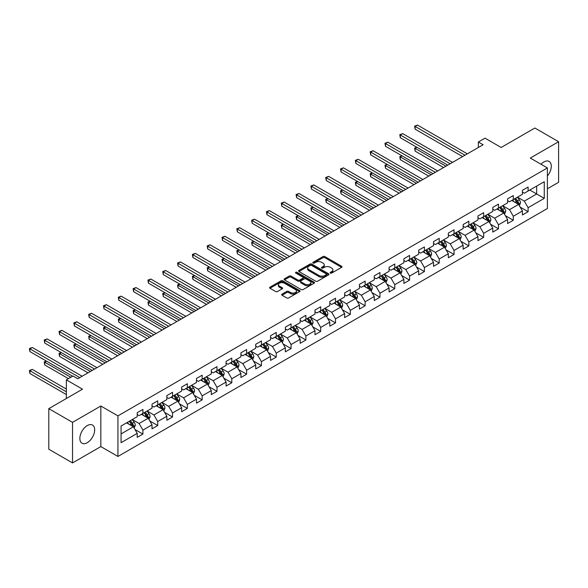 <?xml version="1.0" encoding="UTF-8"?>
<svg xmlns="http://www.w3.org/2000/svg" width="588" height="588" viewBox="0 0 588 588"><rect width="100%" height="100%" fill="white"/><g stroke="black" fill="none" stroke-linecap="round" stroke-linejoin="round"><path stroke-width="0.88" d="M330.412 273.06A0.926 0.529 0 0 0 331.713 273.06L341.621 267.342A1.316 0.764 0 0 0 342.003 266.805A1.316 0.764 0 0 0 341.621 266.268L324.841 256.581A1.316 0.764 0 0 0 322.974 256.581L313.073 262.299A0.926 0.529 0 0 0 312.801 262.674A0.926 0.529 0 0 0 313.073 263.049A0.926 0.529 0 0 0 314.374 263.049L315.66 262.314A4.219 2.433 0 0 1 321.621 262.314L323.025 263.115A4.219 2.433 0 0 1 324.26 264.843A4.219 2.433 0 0 1 323.025 266.562L321.739 267.305A0.926 0.529 0 0 0 321.467 267.68A0.926 0.529 0 0 0 321.739 268.054A0.926 0.529 0 0 0 323.047 268.054L324.326 267.32A4.219 2.433 0 0 1 330.294 267.32L331.691 268.121A4.219 2.433 0 0 1 332.926 269.848A4.219 2.433 0 0 1 331.691 271.568L330.412 272.31A0.926 0.529 0 0 0 330.14 272.685A0.926 0.529 0 0 0 330.412 273.06L330.412 272.31M87.259 442.698A10.474 6.049 120 0 0 94.102 433.459A10.474 6.049 120 0 0 92.492 425.065A10.474 6.049 120 0 0 87.259 425.587A10.474 6.049 120 0 0 80.416 434.819A10.474 6.049 120 0 0 82.019 443.212A10.474 6.049 120 0 0 87.259 442.698M547.391 176.01A10.474 6.049 120 0 0 549.119 161.435A10.474 6.049 120 0 0 543.878 161.957A10.474 6.049 120 0 0 541.034 164.258M282.049 294.147A1.316 0.764 0 0 0 281.667 294.684A1.316 0.764 0 0 0 282.049 295.22L286.76 297.94A1.316 0.764 0 0 0 288.627 297.94L299.623 291.589A1.316 0.764 0 0 0 300.012 291.053A1.316 0.764 0 0 0 299.623 290.516L282.843 280.829A1.316 0.764 0 0 0 280.983 280.829L269.98 287.179A1.316 0.764 0 0 0 269.591 287.716A1.316 0.764 0 0 0 269.98 288.252L275.669 291.538A1.316 0.764 0 0 0 277.529 291.538L282.24 288.818A1.316 0.764 0 0 0 282.622 288.282A1.316 0.764 0 0 0 282.24 287.738L279.418 286.113A3.528 2.036 0 0 1 278.389 284.673A3.528 2.036 0 0 1 280.564 282.791A3.528 2.036 0 0 1 284.408 283.232L295.455 289.612A3.528 2.036 0 0 1 296.484 291.053A3.528 2.036 0 0 1 294.309 292.934A3.528 2.036 0 0 1 290.465 292.493L288.627 291.428A1.316 0.764 0 0 0 286.76 291.428L282.049 294.147L282.049 295.22M547.391 188.77L558.6 182.302L558.6 141.723L534.86 128.015L501.145 147.485L484.997 138.158L478.353 142.002L483.101 144.744L77.763 378.76L73.008 376.019L66.363 379.855L66.363 398.502M72.537 422.353L72.537 462.925L100.835 446.586L100.835 406.014L72.537 422.353L48.797 408.645L82.511 389.175L66.363 379.855M100.835 406.014L117.931 415.878L547.391 167.933L547.391 208.512L117.931 456.457L117.931 415.878M558.6 141.723L530.295 158.062L547.391 167.933M315.749 281.204A1.316 0.764 0 0 0 317.616 281.204L328.618 274.853A1.316 0.764 0 0 0 329.001 274.317A1.316 0.764 0 0 0 328.618 273.773L311.838 264.086A1.316 0.764 0 0 0 309.972 264.086L298.969 270.436A1.316 0.764 0 0 0 298.586 270.98A1.316 0.764 0 0 0 298.969 271.516L315.749 281.204M296.124 273.258A0.926 0.529 0 0 1 297.058 273.391L314.102 283.232L303.121 289.568A1.316 0.764 0 0 1 301.254 289.568L284.474 279.881L289.186 277.183L289.186 276.088L284.474 278.808A1.316 0.764 0 0 0 284.092 279.344A1.316 0.764 0 0 0 284.474 279.881L284.474 278.808M289.186 277.183A1.316 0.764 0 0 1 291.045 277.183L291.045 276.088A1.316 0.764 0 0 0 289.186 276.088M291.045 276.088L297.851 280.02A1.316 0.764 0 0 0 299.718 280.02L302.842 278.212A1.316 0.764 0 0 0 303.224 277.676A1.316 0.764 0 0 0 302.842 277.139L295.757 273.045A0.926 0.529 0 0 1 295.485 272.67A0.926 0.529 0 0 1 296.058 272.178A0.926 0.529 0 0 1 297.058 272.295L314.117 282.144A1.316 0.764 0 0 1 314.506 282.681A1.316 0.764 0 0 1 314.117 283.218L314.117 282.144M72.537 462.925L48.797 449.217L48.797 408.645M134.983 429.505L142.913 434.084L142.913 430.085L152.027 424.823L152.027 428.821L157.724 425.536L157.724 421.53L166.845 416.267L166.845 420.266L172.541 416.98L172.541 412.974L181.655 407.712L181.655 411.718L187.359 408.425L187.359 404.419L196.473 399.156L196.473 403.162L202.169 399.869L202.169 395.871L211.29 390.601L211.29 394.607L216.987 391.314L216.987 387.316L226.108 382.053L226.108 386.051L231.804 382.766L231.804 378.76L240.918 373.498L240.918 377.503L246.622 374.211L246.622 370.205L255.736 364.942L255.736 368.948L261.432 365.655L261.432 361.657L270.553 356.387L270.553 360.393L276.25 357.1L276.25 353.101L285.364 347.839L285.364 351.837L291.067 348.552L291.067 344.546L300.181 339.283L300.181 343.282L305.878 339.996L305.878 335.991L314.999 330.728L314.999 334.734L320.695 331.441L320.695 327.442L329.817 322.173L329.817 326.178L335.513 322.885L335.513 318.887L344.627 313.625L344.627 317.623L350.33 314.337L350.33 310.332L359.444 305.069L359.444 309.067L365.141 305.782L365.141 301.776L374.262 296.514L374.262 300.519L379.958 297.227L379.958 293.221L389.08 287.958L389.08 291.964L394.776 288.671L394.776 284.673L403.89 279.41L403.89 283.409L409.586 280.123L409.586 276.117L418.707 270.855L418.707 274.853L424.404 271.568L424.404 267.562L433.525 262.299L433.525 266.305L439.221 263.012L439.221 259.007L448.335 253.744L448.335 257.75L454.039 254.457L454.039 250.459L463.153 245.189L463.153 249.194L468.849 245.902L468.849 241.903L477.97 236.641L477.97 240.639L483.667 237.354L483.667 233.348L492.788 228.085L492.788 232.091L498.484 228.798L498.484 224.792L507.598 219.53L507.598 223.536L513.302 220.243L513.302 216.244L522.416 210.974L522.416 214.98L528.112 211.687L528.112 207.689L544.26 198.369L544.26 181.699L536.66 186.087L536.66 193.981L544.26 198.369M142.913 434.084L137.21 437.376L137.21 433.371L121.069 442.698L121.069 426.028L137.21 416.701L137.21 412.702L142.913 409.41L142.913 413.415L152.027 408.153L152.027 404.147L157.724 400.854L157.724 404.86L166.845 399.597L166.845 395.592L172.541 392.306L172.541 396.305L181.655 391.042L181.655 387.044L187.359 383.751L187.359 387.757L196.473 382.487L196.473 378.488L202.169 375.195L202.169 379.201L211.29 373.939L211.29 369.933L216.987 366.64L216.987 370.646L226.108 365.383L226.108 361.377L231.804 358.092L231.804 362.09L240.918 356.828L240.918 352.822L246.622 349.537L246.622 353.535L255.736 348.272L255.736 344.274L261.432 340.981L261.432 344.987L270.553 339.724L270.553 335.719L276.25 332.426L276.25 336.432L285.364 331.169L285.364 327.163L291.067 323.878L291.067 327.876L300.181 322.614L300.181 318.608L305.878 315.322L305.878 319.321L314.999 314.058L314.999 310.06L320.695 306.767L320.695 310.773L329.817 305.503L329.817 301.504L335.513 298.212L335.513 302.217L344.627 296.955L344.627 292.949L350.33 289.663L350.33 293.662L359.444 288.399L359.444 284.394L365.141 281.108L365.141 285.106L374.262 279.844L374.262 275.846L379.958 272.553L379.958 276.558L389.08 271.288L389.08 267.29L394.776 263.997L394.776 268.003L403.89 262.74L403.89 258.735L409.586 255.442L409.586 259.448L418.707 254.185L418.707 250.179L424.404 246.894L424.404 250.892L433.525 245.63L433.525 241.631L439.221 238.338L439.221 242.344L448.335 237.074L448.335 233.076L454.039 229.783L454.039 233.789L463.153 228.526L463.153 224.52L468.849 221.228L468.849 225.233L477.97 219.971L477.97 215.965L483.667 212.68L483.667 216.678L492.788 211.415L492.788 207.41L498.484 204.124L498.484 208.123L507.598 202.86L507.598 198.862L513.302 195.569L513.302 199.575L522.416 194.312L522.416 190.306L528.112 187.013L528.112 191.019L544.26 181.699M141.392 414.29L148.227 418.237L139.113 423.5L132.271 419.553M137.21 414.511L139.113 415.606L142.913 413.415M139.113 423.5L142.913 430.085M148.227 418.237L152.027 424.823M156.202 405.735L163.045 409.689L153.924 414.952L147.088 411.005M152.027 405.955L153.924 407.05L157.724 404.86M153.924 414.952L157.724 421.53M163.045 409.689L166.845 416.267M171.02 397.187L177.863 401.134L168.741 406.396L161.906 402.449M166.845 397.4L168.741 398.502L172.541 396.305M168.741 406.396L172.541 412.974M177.863 401.134L181.655 407.712M185.837 388.631L192.673 392.578L183.559 397.841L176.716 393.894M181.655 388.852L183.559 389.947L187.359 387.757M183.559 397.841L187.359 404.419M192.673 392.578L196.473 399.156M200.655 380.076L207.49 384.023L198.376 389.285L191.534 385.338M196.473 380.296L198.376 381.391L202.169 379.201M198.376 389.285L202.169 395.871M207.49 384.023L211.29 390.601M215.465 371.52L222.308 375.467L213.187 380.737L206.351 376.79M211.29 371.741L213.187 372.836L216.987 370.646M213.187 380.737L216.987 387.316M222.308 375.467L226.108 382.053M230.283 362.972L237.118 366.919L228.004 372.182L221.169 368.235M226.108 363.186L228.004 364.288L231.804 362.09M228.004 372.182L231.804 378.76M237.118 366.919L240.918 373.498M245.1 354.417L251.936 358.364L242.822 363.627L235.979 359.68M240.918 354.637L242.822 355.733L246.622 353.535M242.822 363.627L246.622 370.205M251.936 358.364L255.736 364.942M259.918 345.862L266.754 349.809L257.632 355.071L250.797 351.124M255.736 346.082L257.632 347.177L261.432 344.987M257.632 355.071L261.432 361.657M266.754 349.809L270.553 356.387M274.728 337.306L281.571 341.253L272.45 346.523L265.614 342.569M270.553 337.527L272.45 338.622L276.25 336.432M272.45 346.523L276.25 353.101M281.571 341.253L285.364 347.839M289.546 328.758L296.381 332.705L287.267 337.968L280.432 334.021M285.364 328.971L287.267 330.074L291.067 327.876M287.267 337.968L291.067 344.546M296.381 332.705L300.181 339.283M304.363 320.203L311.199 324.15L302.085 329.412L295.242 325.465M300.181 320.423L302.085 321.518L305.878 319.321M302.085 329.412L305.878 335.991M311.199 324.15L314.999 330.728M319.174 311.647L326.017 315.594L316.895 320.857L310.06 316.91M314.999 311.868L316.895 312.963L320.695 310.773M316.895 320.857L320.695 327.442M326.017 315.594L329.817 322.173M333.991 303.092L340.827 307.039L331.713 312.309L324.877 308.355M329.817 303.312L331.713 304.408L335.513 302.217M331.713 312.309L335.513 318.887M340.827 307.039L344.627 313.625M348.809 294.537L355.644 298.491L346.53 303.753L339.688 299.806M344.627 294.757L346.53 295.86L350.33 293.662M346.53 303.753L350.33 310.332M355.644 298.491L359.444 305.069M363.627 285.988L370.462 289.935L361.341 295.198L354.505 291.251M359.444 286.209L361.341 287.304L365.141 285.106M361.341 295.198L365.141 301.776M370.462 289.935L374.262 296.514M378.437 277.433L385.28 281.38L376.158 286.643L369.323 282.696M374.262 277.654L376.158 278.749L379.958 276.558M376.158 286.643L379.958 293.221M385.28 281.38L389.08 287.958M393.254 268.878L400.09 272.825L390.976 278.087L384.14 274.14M389.08 269.098L390.976 270.193L394.776 268.003M390.976 278.087L394.776 284.673M400.09 272.825L403.89 279.41M408.072 260.322L414.907 264.277L405.793 269.539L398.951 265.592M403.89 260.543L405.793 261.638L409.586 259.448M405.793 269.539L409.586 276.117M414.907 264.277L418.707 270.855M422.882 251.774L429.725 255.721L420.604 260.984L413.768 257.037M418.707 251.987L420.604 253.09L424.404 250.892M420.604 260.984L424.404 267.562M429.725 255.721L433.525 262.299M437.7 243.219L444.543 247.166L435.421 252.428L428.586 248.481M433.525 243.439L435.421 244.534L439.221 242.344M435.421 252.428L439.221 259.007M444.543 247.166L448.335 253.744M452.517 234.663L459.353 238.61L450.239 243.873L443.396 239.926M448.335 234.884L450.239 235.979L454.039 233.789M450.239 243.873L454.039 250.459M459.353 238.61L463.153 245.189M467.335 226.108L474.171 230.055L465.057 235.325L458.214 231.378M463.153 226.329L465.057 227.424L468.849 225.233M465.057 235.325L468.849 241.903M474.171 230.055L477.97 236.641M482.145 217.56L488.988 221.507L479.867 226.77L473.031 222.823M477.97 217.773L479.867 218.876L483.667 216.678M479.867 226.77L483.667 233.348M488.988 221.507L492.788 228.085M496.963 209.005L503.798 212.952L494.684 218.214L487.849 214.267M492.788 209.225L494.684 210.32L498.484 208.123M494.684 218.214L498.484 224.792M503.798 212.952L507.598 219.53M511.78 200.449L518.616 204.396L509.502 209.659L502.659 205.712M507.598 200.67L509.502 201.765L513.302 199.575M509.502 209.659L513.302 216.244M518.616 204.396L522.416 210.974M529.825 190.034L536.66 193.981L524.312 201.111L517.477 197.156M522.416 192.114L524.312 193.209L528.112 191.019M524.312 201.111L528.112 207.689M100.835 446.586L117.931 456.457M478.353 142.002L478.353 147.485M121.069 433.922L133.41 426.792L126.574 422.845M133.41 426.792L137.21 433.371M520.182 207.108L528.112 211.687M505.371 215.664L513.302 220.243M490.554 224.219L498.484 228.798M475.736 232.774L483.667 237.354M460.918 241.33L468.849 245.902M446.108 249.878L454.039 254.457M431.291 258.433L439.221 263.012M416.473 266.989L424.404 271.568M401.663 275.544L409.586 280.123M386.845 284.092L394.776 288.671M372.028 292.648L379.958 297.227M357.21 301.203L365.141 305.782M342.4 309.758L350.33 314.337M327.582 318.306L335.513 322.885M312.765 326.862L320.695 331.441M297.954 335.417L305.878 339.996M283.137 343.973L291.067 348.552M268.319 352.521L276.25 357.1M253.501 361.076L261.432 365.655M238.691 369.631L246.622 374.211M223.874 378.187L231.804 382.766M209.056 386.742L216.987 391.314M194.238 395.29L202.169 399.869M179.428 403.846L187.359 408.425M164.611 412.401L172.541 416.98M149.793 420.957L157.724 425.536M330.779 273.192L331.691 272.663A4.219 2.433 0 0 0 332.926 270.943L332.926 269.848M324.26 264.843L324.26 265.938A4.219 2.433 0 0 1 323.025 267.658L322.106 268.187M341.606 267.356L324.841 257.676A1.316 0.764 0 0 0 322.974 257.676L313.441 263.181M328.596 274.861L311.838 265.181A1.316 0.764 0 0 0 309.972 265.181L298.991 271.524M326.289 274.692A0.926 0.529 0 0 0 326.553 274.317A0.926 0.529 0 0 0 326.289 273.935L311.559 265.431A0.926 0.529 0 0 0 310.251 265.431L308.898 266.21A4.219 2.433 0 0 0 307.664 267.937A4.219 2.433 0 0 0 308.898 269.657L318.968 275.471A4.219 2.433 0 0 0 324.936 275.471L326.289 274.692L326.289 275.787A0.926 0.529 0 0 0 326.553 275.412L326.553 274.317M307.664 267.937L307.664 269.032A4.219 2.433 0 0 0 308.898 270.752L308.898 269.657M326.289 275.787L324.936 276.566A4.219 2.433 0 0 1 318.968 276.566L308.898 270.752M291.045 277.183L297.851 281.115A1.316 0.764 0 0 0 299.718 281.115L302.842 279.315A1.316 0.764 0 0 0 303.224 278.771L303.224 277.676M304.915 284.092A3.528 2.036 0 0 0 308.759 284.533A3.528 2.036 0 0 0 310.934 282.659A3.528 2.036 0 0 0 309.898 281.218L306.01 278.969A1.316 0.764 0 0 0 304.143 278.969L301.019 280.77A1.316 0.764 0 0 0 300.637 281.307A1.316 0.764 0 0 0 301.019 281.85L304.915 284.092L304.915 285.195A3.528 2.036 0 0 0 308.759 285.636A3.528 2.036 0 0 0 310.934 283.754L310.934 282.659M300.637 281.307L300.637 282.409A1.316 0.764 0 0 0 301.019 282.946L301.019 281.85M304.915 285.195L301.019 282.946M296.484 291.053L296.484 292.148A3.528 2.036 0 0 1 294.309 294.029A3.528 2.036 0 0 1 290.465 293.588L288.627 292.523A1.316 0.764 0 0 0 286.76 292.523L282.071 295.235M278.389 284.673L278.389 285.768A3.528 2.036 0 0 0 279.418 287.209L279.418 286.113M282.218 288.826L279.418 287.209M299.608 291.597L282.843 281.924A1.316 0.764 0 0 0 280.983 281.924L269.995 288.26M519.366 205.697L520.498 202.853A3.557 2.058 -120 0 0 519.358 199.817L517.403 197.201M513.986 201.721L512.655 199.942M416.929 147.338L415.128 148.374L415.128 151.116L443.587 167.551M518.065 204.08L518.572 203A3.557 2.058 -120 0 0 517.558 200.861L515.595 198.244M514.706 198.759L516.881 201.662A1.815 1.044 60 0 1 517.212 202.213L518.572 203M514.456 198.906L516.418 201.522A3.557 2.058 60 0 1 517.433 203.661M415.128 151.116L414.606 148.073L445.961 166.183M414.606 148.073L416.723 147.213M464.961 155.21L415.128 126.442L417.502 125.075L467.335 153.843M462.587 156.584L415.128 129.184L415.128 126.442L414.606 126.141L417.502 125.075M415.128 129.184L414.606 126.141M504.548 214.252L505.68 211.408A3.557 2.058 -120 0 0 504.548 208.373L502.586 205.756M499.168 210.276L497.838 208.497M402.118 155.886L400.31 156.93L400.31 159.671L428.777 176.106M503.247 212.636L503.762 211.555A3.557 2.058 -120 0 0 502.74 209.416L500.778 206.8M499.888 207.314L502.064 210.217A1.815 1.044 60 0 1 502.395 210.769L503.762 211.555M499.638 207.454L501.601 210.07A3.557 2.058 60 0 1 502.622 212.217M400.31 159.671L399.789 156.629L431.151 174.732M399.789 156.629L401.905 155.769M489.738 222.808L490.862 219.956A3.557 2.058 -120 0 0 489.73 216.928L487.768 214.311M484.35 218.832L483.02 217.053M387.301 164.442L385.493 165.485L385.493 168.227L413.959 184.661M488.437 221.184L488.944 220.11A3.557 2.058 -120 0 0 487.922 217.972L485.967 215.355M485.071 215.869L487.246 218.773A1.815 1.044 60 0 1 487.577 219.324L488.944 220.11M484.828 216.009L486.783 218.626A3.557 2.058 60 0 1 487.805 220.765M385.493 168.227L384.971 165.184L416.333 183.287M384.971 165.184L387.088 164.324M450.143 163.765L400.31 134.997L402.684 133.623L452.517 162.398M447.769 165.14L400.31 137.739L400.31 134.997L399.789 134.696L402.684 133.623M400.31 137.739L399.789 134.696M435.326 172.321L385.493 143.553L387.867 142.178L437.7 170.954M432.952 173.695L385.493 146.294L385.493 143.553L384.971 143.251L387.867 142.178M385.493 146.294L384.971 143.251M474.92 231.356L476.052 228.511A3.557 2.058 -120 0 0 474.913 225.483L472.958 222.867M469.54 227.387L468.202 225.608M372.483 172.997L370.683 174.041L370.683 176.782L399.142 193.209M473.619 229.739L474.126 228.666A3.557 2.058 -120 0 0 473.112 226.52L471.15 223.903M470.26 224.425L472.436 227.321A1.815 1.044 60 0 1 472.759 227.872L474.126 228.666M470.01 224.565L471.973 227.181A3.557 2.058 60 0 1 472.987 229.32M370.683 176.782L370.161 173.739L401.516 191.842M370.161 173.739L372.277 172.872M460.103 239.911L461.235 237.067A3.557 2.058 -120 0 0 460.103 234.031L458.14 231.415M454.722 235.935L453.392 234.156M357.666 181.552L355.865 182.589L355.865 185.33L384.324 201.765M458.802 238.294L459.316 237.214A3.557 2.058 -120 0 0 458.295 235.075L456.332 232.458M455.443 232.973L457.618 235.876A1.815 1.044 60 0 1 457.949 236.427L459.316 237.214M455.193 233.12L457.155 235.737A3.557 2.058 60 0 1 458.177 237.875M355.865 185.33L355.343 182.287L386.698 200.398M355.343 182.287L357.46 181.427M445.292 248.467L446.417 245.622A3.557 2.058 -120 0 0 445.285 242.587L443.323 239.97M439.905 244.49L438.575 242.712M342.855 190.1L341.047 191.144L341.047 193.886L369.514 210.32M443.991 246.85L444.499 245.769A3.557 2.058 -120 0 0 443.477 243.63L441.522 241.014M440.625 241.528L442.801 244.432A1.815 1.044 60 0 1 443.131 244.983L444.499 245.769M440.383 241.675L442.338 244.292A3.557 2.058 60 0 1 443.359 246.431M341.047 193.886L340.526 190.843L371.888 208.946M340.526 190.843L342.642 189.983M420.508 180.876L370.683 152.108L373.057 150.734L422.882 179.502M418.134 182.243L370.683 154.85L370.683 152.108L370.161 151.8L373.057 150.734M370.683 154.85L370.161 151.8M405.698 189.432L355.865 160.656L358.239 159.289L408.072 188.057M403.324 190.799L355.865 163.398L355.865 160.656L355.343 160.355L358.239 159.289M355.865 163.398L355.343 160.355M390.88 197.98L341.047 169.212L343.421 167.845L393.254 196.612M388.506 199.354L341.047 171.953L341.047 169.212L340.526 168.91L343.421 167.845M341.047 171.953L340.526 168.91M376.063 206.535L326.23 177.767L328.611 176.393L378.437 205.168M373.689 207.909L326.23 180.509L326.23 177.767L325.708 177.466L328.611 176.393M326.23 180.509L325.708 177.466M361.252 215.09L311.419 186.322L313.794 184.948L363.627 213.716M358.878 216.458L311.419 189.064L311.419 186.322L310.898 186.021L313.794 184.948M311.419 189.064L310.898 186.021M346.435 223.646L296.602 194.871L298.976 193.503L348.809 222.271M344.061 225.013L296.602 197.612L296.602 194.871L296.08 194.569L298.976 193.503M296.602 197.612L296.08 194.569M331.617 232.194L281.784 203.426L284.158 202.059L333.991 230.827M329.243 233.568L281.784 206.167L281.784 203.426L281.262 203.125L284.158 202.059M281.784 206.167L281.262 203.125M316.8 240.749L266.974 211.981L269.348 210.607L319.174 239.382M314.426 242.124L266.974 214.723L266.974 211.981L266.452 211.68L269.348 210.607M266.974 214.723L266.452 211.68M301.989 249.305L252.156 220.537L254.531 219.162L304.363 247.93M299.615 250.672L252.156 223.278L252.156 220.537L251.635 220.235L254.531 219.162M252.156 223.278L251.635 220.235M287.172 257.86L237.339 229.085L239.713 227.718L289.546 256.486M284.798 259.227L237.339 231.826L237.339 229.085L236.817 228.783L239.713 227.718M237.339 231.826L236.817 228.783M272.354 266.408L222.521 237.64L224.895 236.273L274.728 265.041M269.98 267.783L222.521 240.382L222.521 237.64L221.999 237.339L224.895 236.273M222.521 240.382L221.999 237.339M257.544 274.964L207.711 246.196L210.085 244.821L259.918 273.596M255.163 276.338L207.711 248.937L207.711 246.196L207.189 245.894L210.085 244.821M207.711 248.937L207.189 245.894M242.726 283.519L192.893 254.751L195.267 253.377L245.1 282.144M240.352 284.886L192.893 257.493L192.893 254.751L192.372 254.45L195.267 253.377M192.893 257.493L192.372 254.45M227.909 292.074L178.076 263.299L180.45 261.932L230.283 290.7M225.535 293.441L178.076 266.041L178.076 263.299L177.554 262.998L180.45 261.932M178.076 266.041L177.554 262.998M213.091 300.63L163.266 271.854L165.64 270.487L215.465 299.255M210.717 301.997L163.266 274.596L163.266 271.854L162.736 271.553L165.64 270.487M163.266 274.596L162.736 271.553M198.281 309.178L148.448 280.41L150.822 279.035L200.655 307.811M195.907 310.552L148.448 283.151L148.448 280.41L147.926 280.108L150.822 279.035M148.448 283.151L147.926 280.108M183.463 317.733L133.63 288.965L136.004 287.591L185.837 316.366M181.089 319.108L133.63 291.707L133.63 288.965L133.108 288.664L136.004 287.591M133.63 291.707L133.108 288.664M168.646 326.289L118.813 297.521L121.187 296.146L171.02 324.914M166.272 327.656L118.813 300.262L118.813 297.521L118.291 297.219L121.187 296.146M118.813 300.262L118.291 297.219M153.828 334.844L104.002 306.069L106.377 304.702L156.202 333.469M151.454 336.211L104.002 308.81L104.002 306.069L103.481 305.767L106.377 304.702M104.002 308.81L103.481 305.767M430.475 257.022L431.607 254.17A3.557 2.058 -120 0 0 430.467 251.142L428.505 248.526M425.087 253.046L423.757 251.267M328.038 198.656L326.23 199.7L326.23 202.441L354.696 218.876M429.174 255.405L429.681 254.325A3.557 2.058 -120 0 0 428.667 252.186L426.704 249.569M425.815 250.084L427.983 252.987A1.815 1.044 60 0 1 428.314 253.538L429.681 254.325M425.565 250.223L427.527 252.84A3.557 2.058 60 0 1 428.542 254.986M326.23 202.441L325.708 199.398L357.07 217.501M325.708 199.398L327.832 198.538M415.657 265.57L416.789 262.726A3.557 2.058 -120 0 0 415.65 259.698L413.695 257.081M410.277 261.601L408.947 259.822M313.22 207.211L311.419 208.255L311.419 210.996L339.879 227.424M414.356 263.953L414.863 262.88A3.557 2.058 -120 0 0 413.849 260.741L411.887 258.125M410.997 258.639L413.173 261.542A1.815 1.044 60 0 1 413.504 262.086L414.863 262.88M410.747 258.779L412.71 261.395A3.557 2.058 60 0 1 413.724 263.534M311.419 210.996L310.898 207.954L342.253 226.057M310.898 207.954L313.014 207.086M400.84 274.126L401.971 271.281A3.557 2.058 -120 0 0 400.84 268.253L398.877 265.636M395.459 270.149L394.129 268.378M298.41 215.767L296.602 216.803L296.602 219.544L325.061 235.979M399.539 272.509L400.053 271.435A3.557 2.058 -120 0 0 399.031 269.289L397.069 266.673M396.18 267.187L398.355 270.09A1.815 1.044 60 0 1 398.686 270.642L400.053 271.435M395.93 267.334L397.892 269.951A3.557 2.058 60 0 1 398.914 272.09M296.602 219.544L296.08 216.502L327.442 234.612M296.08 216.502L298.197 215.642M386.029 282.681L387.154 279.837A3.557 2.058 -120 0 0 386.022 276.801L384.06 274.184M380.642 278.705L379.311 276.926M283.592 224.315L281.784 225.358L281.784 228.1L310.251 244.534M384.728 281.064L385.236 279.984A3.557 2.058 -120 0 0 384.214 277.845L382.259 275.228M381.362 275.743L383.538 278.646A1.815 1.044 60 0 1 383.868 279.197L385.236 279.984M381.12 275.89L383.075 278.506A3.557 2.058 60 0 1 384.096 280.645M281.784 228.1L281.262 225.057L312.625 243.16M281.262 225.057L283.379 224.197M371.212 291.236L372.344 288.385A3.557 2.058 -120 0 0 371.204 285.356L369.242 282.74M365.832 287.26L364.494 285.481M268.775 232.87L266.974 233.914L266.974 236.655L295.433 253.09M369.911 289.619L370.418 288.539A3.557 2.058 -120 0 0 369.404 286.4L367.441 283.784M366.552 284.298L368.727 287.201A1.815 1.044 60 0 1 369.051 287.752L370.418 288.539M366.302 284.438L368.264 287.054A3.557 2.058 60 0 1 369.279 289.2M266.974 236.655L266.452 233.612L297.807 251.715M266.452 233.612L268.569 232.752M356.394 299.784L357.526 296.94A3.557 2.058 -120 0 0 356.387 293.912L354.432 291.295M351.014 295.815L349.684 294.037M253.957 241.425L252.156 242.469L252.156 245.211L280.616 261.638M355.093 298.167L355.608 297.094A3.557 2.058 -120 0 0 354.586 294.956L352.624 292.339M351.734 292.853L353.91 295.757A1.815 1.044 60 0 1 354.241 296.308L355.608 297.094M351.484 292.993L353.447 295.61A3.557 2.058 60 0 1 354.468 297.749M252.156 245.211L251.635 242.168L282.99 260.271M251.635 242.168L253.751 241.308M341.584 308.34L342.708 305.495A3.557 2.058 -120 0 0 341.577 302.467L339.614 299.851M336.196 304.363L334.866 302.592M239.147 249.981L237.339 251.017L237.339 253.759L265.805 270.193M340.283 306.723L340.79 305.65A3.557 2.058 -120 0 0 339.768 303.504L337.813 300.887M336.917 301.401L339.092 304.305A1.815 1.044 60 0 1 339.423 304.856L340.79 305.65M336.667 301.548L338.629 304.165A3.557 2.058 60 0 1 339.651 306.304M237.339 253.759L236.817 250.716L268.179 268.826M236.817 250.716L238.934 249.856M326.766 316.895L327.898 314.051A3.557 2.058 -120 0 0 326.759 311.015L324.796 308.399M321.379 312.919L320.048 311.14M224.329 258.529L222.521 259.573L222.521 262.314L250.988 278.749M325.465 315.278L325.972 314.198A3.557 2.058 -120 0 0 324.958 312.059L322.996 309.442M322.106 309.957L324.275 312.86A1.815 1.044 60 0 1 324.605 313.411L325.972 314.198M321.856 310.104L323.812 312.72A3.557 2.058 60 0 1 324.833 314.859M222.521 262.314L221.999 259.271L253.362 277.374M221.999 259.271L224.124 258.411M311.949 325.451L313.081 322.599A3.557 2.058 -120 0 0 311.941 319.571L309.986 316.954M306.569 321.474L305.238 319.696M209.512 267.084L207.711 268.128L207.711 270.87L236.17 287.304M310.648 323.834L311.155 322.753A3.557 2.058 -120 0 0 310.141 320.614L308.178 317.998M307.289 318.512L309.464 321.416A1.815 1.044 60 0 1 309.788 321.967L311.155 322.753M307.039 318.652L309.001 321.269A3.557 2.058 60 0 1 310.016 323.415M207.711 270.87L207.189 267.827L238.544 285.93M207.189 267.827L209.306 266.967M297.131 333.999L298.263 331.154A3.557 2.058 -120 0 0 297.131 328.126L295.169 325.509M291.751 330.03L290.421 328.251M194.701 275.64L192.893 276.683L192.893 279.425L221.353 295.86M295.83 332.382L296.345 331.309A3.557 2.058 -120 0 0 295.323 329.17L293.361 326.553M292.471 327.068L294.647 329.971A1.815 1.044 60 0 1 294.978 330.522L296.345 331.309M292.221 327.207L294.184 329.824A3.557 2.058 60 0 1 295.205 331.963M192.893 279.425L192.372 276.382L223.727 294.485M192.372 276.382L194.488 275.522M282.321 342.554L283.445 339.71A3.557 2.058 -120 0 0 282.314 336.681L280.351 334.065M276.933 338.585L275.603 336.806M179.884 284.195L178.076 285.239L178.076 287.98L206.542 304.408M281.02 340.937L281.527 339.864A3.557 2.058 -120 0 0 280.505 337.718L278.55 335.101M277.654 335.616L279.829 338.519A1.815 1.044 60 0 1 280.16 339.07L281.527 339.864M277.411 335.763L279.366 338.379A3.557 2.058 60 0 1 280.388 340.518M178.076 287.98L177.554 284.93L208.916 303.041M177.554 284.93L179.671 284.07M267.503 351.109L268.635 348.265A3.557 2.058 -120 0 0 267.496 345.229L265.533 342.613M262.123 347.133L260.785 345.354M165.066 292.75L163.266 293.787L163.266 296.528L191.725 312.963M266.202 349.493L266.709 348.412A3.557 2.058 -120 0 0 265.695 346.273L263.733 343.657M262.843 344.171L265.012 347.074A1.815 1.044 60 0 1 265.342 347.626L266.709 348.412M262.593 344.318L264.556 346.935A3.557 2.058 60 0 1 265.57 349.074M163.266 296.528L162.736 293.486L194.099 311.596M162.736 293.486L164.861 292.626M252.686 359.665L253.818 356.82A3.557 2.058 -120 0 0 252.678 353.785L250.723 351.168M247.305 355.689L245.975 353.91M150.249 301.299L148.448 302.342L148.448 305.084L176.907 321.518M251.385 358.048L251.899 356.967A3.557 2.058 -120 0 0 250.878 354.829L248.915 352.212M248.026 352.726L250.201 355.63A1.815 1.044 60 0 1 250.532 356.181L251.899 356.967M247.776 352.866L249.738 355.483A3.557 2.058 60 0 1 250.753 357.629M148.448 305.084L147.926 302.041L179.281 320.144M147.926 302.041L150.043 301.181M237.875 368.22L239 365.368A3.557 2.058 -120 0 0 237.868 362.34L235.906 359.724M232.488 364.244L231.157 362.465M135.438 309.854L133.63 310.898L133.63 313.639L162.097 330.074M236.567 366.596L237.082 365.523A3.557 2.058 -120 0 0 236.06 363.384L234.097 360.767M233.208 361.282L235.384 364.185A1.815 1.044 60 0 1 235.714 364.736L237.082 365.523M232.958 361.422L234.921 364.038A3.557 2.058 60 0 1 235.942 366.177M133.63 313.639L133.108 310.596L164.471 328.699M133.108 310.596L135.225 309.736M223.058 376.768L224.19 373.924A3.557 2.058 -120 0 0 223.05 370.896L221.088 368.279M217.67 372.799L216.34 371.021M120.621 318.409L118.813 319.453L118.813 322.195L147.279 338.622M221.757 375.151L222.264 374.078A3.557 2.058 -120 0 0 221.242 371.932L219.287 369.315M218.391 369.837L220.566 372.733A1.815 1.044 60 0 1 220.897 373.284L222.264 374.078M218.148 369.977L220.103 372.594A3.557 2.058 60 0 1 221.125 374.732M118.813 322.195L118.291 319.152L149.653 337.255M118.291 319.152L120.415 318.284M208.24 385.324L209.372 382.479A3.557 2.058 -120 0 0 208.233 379.451L206.278 376.835M202.86 381.347L201.522 379.576M105.803 326.965L104.002 328.001L104.002 330.743L132.462 347.177M206.939 383.707L207.446 382.634A3.557 2.058 -120 0 0 206.432 380.487L204.47 377.871M203.58 378.385L205.756 381.289A1.815 1.044 60 0 1 206.079 381.84L207.446 382.634M203.33 378.532L205.293 381.149A3.557 2.058 60 0 1 206.307 383.288M104.002 330.743L103.481 327.7L134.836 345.81M103.481 327.7L105.597 326.84M193.423 393.879L194.554 391.035A3.557 2.058 -120 0 0 193.423 387.999L191.46 385.383M188.042 389.903L186.712 388.124M90.986 335.513L89.185 336.556L89.185 339.298L117.644 355.733M192.122 392.262L192.636 391.182A3.557 2.058 -120 0 0 191.614 389.043L189.652 386.426M188.763 386.941L190.938 389.844A1.815 1.044 60 0 1 191.269 390.395L192.636 391.182M188.513 387.088L190.475 389.704A3.557 2.058 60 0 1 191.497 391.843M89.185 339.298L88.663 336.255L120.018 354.358M88.663 336.255L90.78 335.395M178.612 402.435L179.737 399.583A3.557 2.058 -120 0 0 178.605 396.555L176.643 393.938M173.225 398.458L171.894 396.68M76.175 344.068L74.367 345.112L74.367 347.853L102.834 364.288M177.311 400.818L177.819 399.737A3.557 2.058 -120 0 0 176.797 397.598L174.842 394.982M173.945 395.496L176.121 398.399A1.815 1.044 60 0 1 176.451 398.951L177.819 399.737M173.703 395.636L175.658 398.252A3.557 2.058 60 0 1 176.679 400.399M74.367 347.853L73.845 344.811L105.208 362.914M73.845 344.811L75.962 343.951M163.795 410.983L164.927 408.138A3.557 2.058 -120 0 0 163.787 405.11L161.825 402.493M158.407 407.014L157.077 405.235M61.358 352.624L59.557 353.667L59.557 356.409L88.016 372.836M162.494 409.366L163.001 408.293A3.557 2.058 -120 0 0 161.987 406.154L160.024 403.537M159.135 404.052L161.303 406.955A1.815 1.044 60 0 1 161.634 407.499L163.001 408.293M158.885 404.191L160.847 406.808A3.557 2.058 60 0 1 161.862 408.947M59.557 356.409L59.028 353.366L90.39 371.469M59.028 353.366L61.152 352.499M148.977 419.538L150.109 416.694A3.557 2.058 -120 0 0 148.97 413.665L147.015 411.049M143.597 415.562L142.267 413.79M46.54 361.179L44.739 362.215L44.739 364.957L68.451 378.65M147.676 417.921L148.183 416.848A3.557 2.058 -120 0 0 147.169 414.702L145.207 412.085M144.317 412.6L146.493 415.503A1.815 1.044 60 0 1 146.824 416.054L148.183 416.848M144.067 412.747L146.03 415.363A3.557 2.058 60 0 1 147.044 417.502M44.739 364.957L44.218 361.914L70.825 377.283M44.218 361.914L46.334 361.054M139.018 343.392L89.185 314.624L91.559 313.257L141.392 342.025M136.644 344.766L89.185 317.366L89.185 314.624L88.663 314.323L91.559 313.257M89.185 317.366L88.663 314.323M124.2 351.947L74.367 323.179L76.741 321.805L126.574 350.58M121.826 353.322L74.367 325.921L74.367 323.179L73.845 322.878L76.741 321.805M74.367 325.921L73.845 322.878M109.383 360.503L59.557 331.735L61.931 330.36L111.757 359.128M107.009 361.87L59.557 334.476L59.557 331.735L59.028 331.434L61.931 330.36M59.557 334.476L59.028 331.434M94.572 369.058L44.739 340.283L47.113 338.916L96.947 367.684M92.198 370.425L44.739 343.024L44.739 340.283L44.218 339.982L47.113 338.916M44.739 343.024L44.218 339.982M134.16 428.093L135.291 425.249A3.557 2.058 -120 0 0 134.16 422.213L132.197 419.597M128.779 424.117L127.449 422.338M66.363 389.072L32.296 369.404L29.922 370.771L29.922 373.512L66.363 394.555M132.859 426.476L133.373 425.396A3.557 2.058 -120 0 0 132.351 423.257L130.389 420.64M129.5 421.155L131.675 424.058A1.815 1.044 60 0 1 132.006 424.61L133.373 425.396M129.25 421.302L131.212 423.919A3.557 2.058 60 0 1 132.234 426.057M29.922 373.512L29.4 370.469L66.363 391.814M29.4 370.469L32.296 369.404M79.755 377.606L29.922 348.838L32.296 347.471L82.129 376.239M72.633 376.239L29.922 351.58L29.922 348.838L29.4 348.537L32.296 347.471M29.922 351.58L29.4 348.537M331.691 272.663L331.691 271.568M321.739 268.054L321.739 267.305M323.025 267.658L323.025 266.562M313.073 263.049L313.073 262.299M322.974 257.676L322.974 256.581M324.841 257.676L324.841 256.581M341.621 267.342L341.621 266.268M298.969 271.516L298.969 270.436M309.972 265.181L309.972 264.086M311.838 265.181L311.838 264.086M328.618 274.853L328.618 273.773M318.968 276.566L318.968 275.471M324.936 276.566L324.936 275.471M297.851 281.115L297.851 280.02M299.718 281.115L299.718 280.02M302.842 279.315L302.842 278.212M297.058 273.391L297.058 272.295M286.76 292.523L286.76 291.428M288.627 292.523L288.627 291.428M290.465 293.588L290.465 292.493M282.24 288.818L282.24 287.738M269.98 288.252L269.98 287.179M280.983 281.924L280.983 280.829M282.843 281.924L282.843 280.829M299.623 291.589L299.623 290.516M518.263 204.198L520.476 202.919M517.558 200.861L519.358 199.817M515.022 202.323L516.418 201.522M503.453 212.746L505.658 211.474M502.74 209.416L504.548 208.373M500.212 210.879L501.601 210.07M488.635 221.301L490.84 220.03M487.922 217.972L489.73 216.928M485.394 219.434L486.783 218.626M473.818 229.857L476.03 228.578M473.112 226.52L474.913 225.483M470.576 227.982L471.973 227.181M459 238.412L461.212 237.133M458.295 235.075L460.103 234.031M455.766 236.538L457.155 235.737M444.19 246.96L446.395 245.688M443.477 243.63L445.285 242.587M440.949 245.093L442.338 244.292M429.372 255.515L431.577 254.244M428.667 252.186L430.467 251.142M426.131 253.649L427.527 252.84M414.555 264.071L416.767 262.792M413.849 260.741L415.65 259.698M411.313 262.197L412.71 261.395M399.744 272.626L401.949 271.347M399.031 269.289L400.84 268.253M396.503 270.752L397.892 269.951M384.927 281.174L387.132 279.903M384.214 277.845L386.022 276.801M381.685 279.307L383.075 278.506M370.109 289.73L372.322 288.458M369.404 286.4L371.204 285.356M366.868 287.863L368.264 287.054M355.292 298.285L357.504 297.014M354.586 294.956L356.387 293.912M352.058 296.411L353.447 295.61M340.481 306.84L342.686 305.562M339.768 303.504L341.577 302.467M337.24 304.966L338.629 304.165M325.664 315.396L327.869 314.117M324.958 312.059L326.759 311.015M322.422 313.522L323.812 312.72M310.846 323.944L313.059 322.672M310.141 320.614L311.941 319.571M307.605 322.077L309.001 321.269M296.036 332.499L298.241 331.228M295.323 329.17L297.131 328.126M292.795 330.632L294.184 329.824M281.218 341.055L283.423 339.776M280.505 337.718L282.314 336.681M277.977 339.18L279.366 338.379M266.401 349.61L268.606 348.331M265.695 346.273L267.496 345.229M263.159 347.736L264.556 346.935M251.583 358.158L253.796 356.887M250.878 354.829L252.678 353.785M248.342 356.291L249.738 355.483M236.773 366.714L238.978 365.442M236.06 363.384L237.868 362.34M233.532 364.847L234.921 364.038M221.955 375.269L224.16 373.99M221.242 371.932L223.05 370.896M218.714 373.395L220.103 372.594M207.138 383.824L209.35 382.545M206.432 380.487L208.233 379.451M203.896 381.95L205.293 381.149M192.32 392.372L194.532 391.101M191.614 389.043L193.423 387.999M189.086 390.505L190.475 389.704M177.51 400.928L179.715 399.656M176.797 397.598L178.605 396.555M174.268 399.061L175.658 398.252M162.692 409.483L164.897 408.212M161.987 406.154L163.787 405.11M159.451 407.609L160.847 406.808M147.875 418.039L150.087 416.76M147.169 414.702L148.97 413.665M144.633 416.164L146.03 415.363M133.064 426.587L135.269 425.315M132.351 423.257L134.16 422.213M129.823 424.72L131.212 423.919"/></g></svg>

